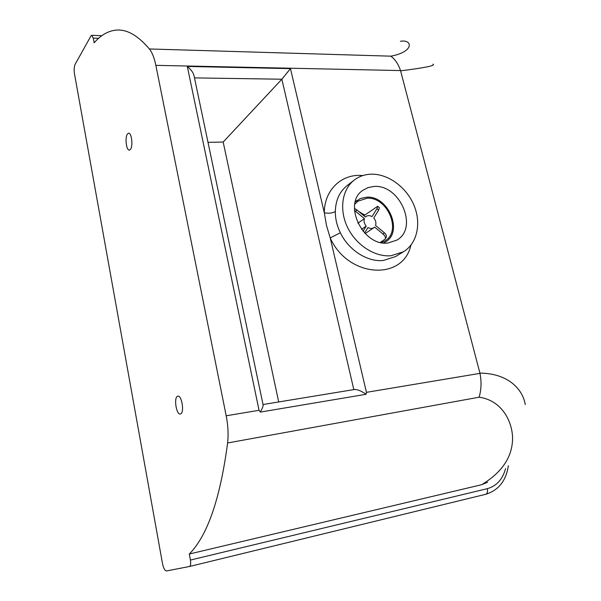 <?xml version="1.0" encoding="UTF-8"?>
<svg xmlns="http://www.w3.org/2000/svg" width="601" height="601" viewBox="0 0 601 601"><rect width="100%" height="100%" fill="white"/><g stroke="black" fill="none" stroke-linecap="round" stroke-linejoin="round"><path stroke-width="0.9" d="M130.425 149.409L129.433 150.1C126.353 150.964 124.707 137.268 127.487 133.963L128.516 133.227C131.596 132.325 133.249 146.231 130.425 149.409M180.736 413.871L180.36 414.014C176.491 415.231 173.629 398.08 177.393 396.329L177.813 396.172C181.682 394.88 184.567 412.286 180.736 413.871M391.071 255.725C374.889 257.258 355.965 245.05 347.483 227.231C338.911 209.448 342.142 189.12 354.455 179.902C359.188 176.363 364.642 174.463 370.817 174.192C387.72 173.509 406.223 186.919 413.864 205.024C421.594 223.091 417.319 243.48 403.391 251.796L391.071 255.725M403.391 251.796L395.601 256.552L383.355 260.473C367.481 262.209 348.64 250.211 340.361 232.737C336.951 225.773 335.268 218.704 335.328 211.522C335.621 200.216 339.588 191.546 347.235 185.506L353.951 180.292M373.867 186.483C399.673 183.906 418.844 227.982 396.893 240.107L387.908 243.014C362.688 246.575 342.375 203.206 362.944 190.247L368.06 187.58L373.867 186.483M505.569 468.615C502.654 479.358 496.569 486.044 487.298 488.673L190.419 560.057C190.968 563.7 190.66 565.849 189.48 566.495L166.522 570.942C164.847 570.762 163.502 568.283 162.488 563.505L74.471 73.765C73.9 69.776 74.126 66.606 75.155 64.254L90.954 35.97L91.683 35.324L93.26 38.103L98.602 38.284M400.394 41.304C412.692 39.027 414.645 51.821 390.838 56.171C395.067 59.244 398.29 64.044 400.514 70.572L400.589 70.835C425.192 67.755 435.98 65.532 432.968 64.164M390.838 56.171L149.371 48.966C152.151 52.43 154.314 57.891 155.847 65.344L226.194 415.787C228.079 425.455 228.553 434.515 227.606 442.975L479.11 397.208C481.333 389.658 481.619 381.718 479.974 373.364L366.437 392.348L366.092 394.286L260.286 412.091L259.054 410.295L226.194 415.787M190.419 560.057L189.3 554.024C207.465 535.664 220.236 498.65 227.606 442.975M149.371 48.966C137.524 34.986 126.105 28.743 115.114 30.223C107.496 31.275 100.51 35.474 94.139 42.806L93.26 38.103M479.11 397.208C500.896 400.206 511.902 419.866 512.57 437.385C512.788 456.279 502.496 472.048 481.686 484.699L487.569 482.242M525.244 404.563C522.847 389.538 508.529 373.416 479.914 373.101L479.974 373.364M366.092 394.286C361.148 390.868 357.234 389.275 354.342 389.523L263.028 404.526M362.854 175.567C342.037 173.321 324.24 189.691 324.315 212.822L290.471 68.627L187.309 66.441C191.178 69.761 193.417 72.856 194.025 75.718L263.103 404.886C263.358 405.945 262.419 408.342 260.286 412.091M335.328 211.522C332.586 213.16 328.912 213.595 324.315 212.822L326.478 225.413L330.212 237.943C348.122 277.947 403.121 281.103 410.889 245.2M290.471 68.627L281.854 79.219L223.174 142.046L208.006 142.339M479.914 373.101L400.589 70.835M189.3 554.024L481.686 484.699M340.361 232.737L330.212 237.943L366.437 392.348M278.706 401.949L223.174 142.046M359.022 211.732L364.784 215.053M354.785 204.167L357.88 201.207L367.136 198.217C387.6 196.782 402.129 231.287 384.918 240.926L381.304 242.601M355.266 201.921L360.352 198.51L366.903 197.158C388.351 195.663 403.556 231.828 385.504 241.91L383.566 242.947M354.477 210.538L355.709 211.409L356.716 209.817L354.417 208.389M363.019 231.235L366.204 226.081C364.191 223.677 363.59 221.191 364.401 218.614L357.85 223.211M364.401 218.614L355.709 211.409M385.181 239.033L386.173 237.372C386.819 235.96 386.15 234.367 384.167 232.595L383.198 234.202L374.588 227.058L373.799 227.734C372.027 228.801 370.073 228.726 367.932 227.509L364.574 232.97M383.198 234.202C385.279 236.073 385.91 237.718 385.113 239.13L380.313 242.383M363.838 215.721L377.676 206.278L376.94 208.667L378.645 210.087L373.754 218.035C375.753 220.409 376.354 222.888 375.565 225.458L384.167 232.595M378.645 210.087L379.389 207.698L377.781 206.361M356.716 209.817L365.393 217.014L366.092 216.42C367.887 215.301 369.87 215.368 372.042 216.608L376.94 208.667M361.509 229.312L366.204 226.081M360.209 212.251L364.183 215.481M487.298 488.673C487.892 491.716 487.358 493.586 485.683 494.3L189.518 566.488M155.847 65.344L400.514 70.572M194.484 77.897L281.854 79.219L353.816 389.606M187.309 66.441L259.054 410.295M189.48 566.495L485.683 494.3C498.529 490.318 506.08 480.808 508.333 465.767M91.855 35.331L101.839 35.684M356.896 200.501L355.334 201.666M385.504 241.91L383.836 242.977M365.168 233.571L373.799 227.734M365.325 216.961L366.024 216.465"/></g></svg>
